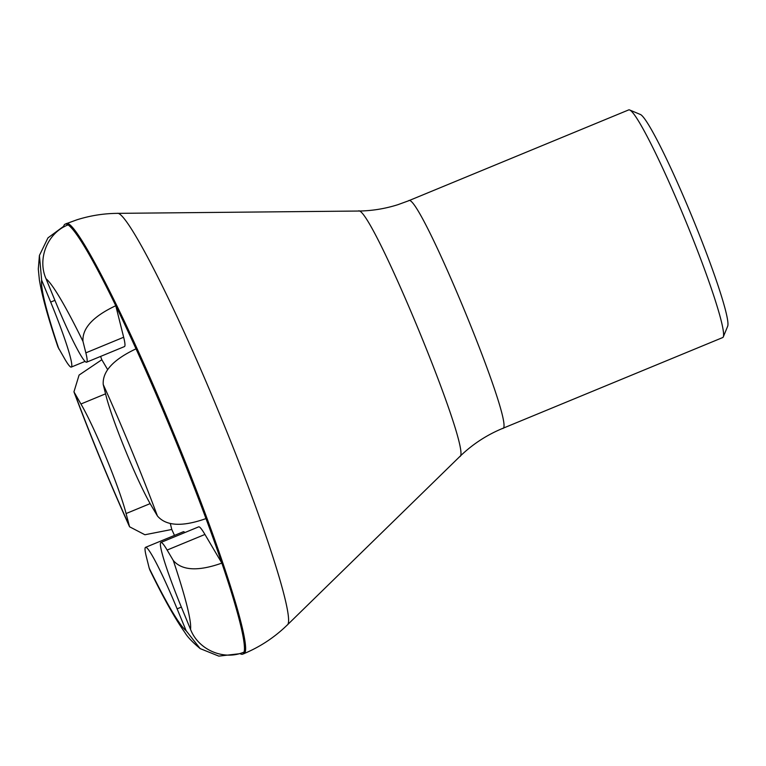 <?xml version="1.0" encoding="UTF-8"?>
<svg xmlns="http://www.w3.org/2000/svg" width="766" height="766" viewBox="0 0 766 766"><rect width="100%" height="100%" fill="white"/><g stroke="black" fill="none" stroke-linecap="round" stroke-linejoin="round"><path stroke-width="1.15" d="M63.932 226.88L63.683 226.286L47.971 237.862L39.42 255.442L41.651 280.174L50.68 302.082A68.413 5.726 67.6 0 1 71.315 367.067A68.413 5.726 67.6 0 1 65.053 359.474L57.957 347.008C48.325 318.752 42.14 296.442 39.401 280.078L38.3 269.038L39.42 255.442M100.595 356.429A232.615 19.466 -112.4 0 0 101.821 359.733L79.09 375.062L73.948 391.847L80.928 403.998L105.564 393.829M107.623 369.557L101.821 359.733M170.311 523.58L171.785 529.478A232.615 19.466 -112.4 0 0 174.485 535.396M184.903 532.542A68.413 5.726 -112.4 0 0 183.352 531.738L145.54 547.345A68.413 5.726 -112.4 0 0 146.335 556.681L149.207 568.161A191.567 16.029 -112.4 0 0 186.157 630.753L200.165 648.611C192.477 642.167 187.44 636.891 185.056 632.793C175.203 618.928 163.503 598.064 149.945 570.191L149.207 568.161M239.873 653.513A232.615 19.466 -112.4 0 0 242.669 654.174A232.615 19.466 -112.4 0 0 244.115 652.029C224.007 660.934 198.375 649.932 190.533 629.365A191.567 16.029 -112.4 0 0 173.288 560.492C181.982 570.632 198.164 571.503 221.862 563.106L204.943 534.448L167.132 550.055L173.288 560.492M190.533 629.365L181.504 607.448A68.413 5.726 67.6 0 1 160.87 542.472L198.672 526.855A68.413 5.726 67.6 0 1 204.943 534.448M244.115 652.029A232.615 19.466 -112.4 0 0 221.862 563.106A232.615 19.466 -112.4 0 0 205.987 518.582C182.298 526.989 166.107 526.118 157.423 515.968A191.567 16.029 -112.4 0 0 103.228 384.503C102.357 371.453 113.291 359.57 136.022 348.836A232.615 19.466 -112.4 0 0 115.771 305.711L123.661 337.241A68.413 5.726 -112.4 0 1 124.456 346.577L86.644 362.184A68.413 5.726 -112.4 0 0 85.849 352.858L82.977 341.377A191.567 16.029 -112.4 0 0 46.037 278.776L55.066 300.693A68.413 5.726 -112.4 0 0 86.644 362.184M82.977 341.377C82.106 328.327 93.04 316.444 115.771 305.711A232.615 19.466 -112.4 0 0 68.069 224.898A232.615 19.466 -112.4 0 0 65.263 224.103A232.615 19.466 -112.4 0 0 65.139 224.141A232.615 19.466 -112.4 0 0 63.683 226.286M68.069 224.898C47.53 232.768 37.103 258.659 46.037 278.776M171.785 529.478L144.908 534.754L129.559 526.778L126.084 513.555A68.413 5.726 -112.4 0 0 80.928 403.998M157.423 515.968L151.256 505.541A68.413 5.726 67.6 0 1 106.101 395.984L103.228 384.503M186.157 630.753L177.118 608.846A68.413 5.726 -112.4 0 0 145.54 547.345M238.743 653.819L218.808 656.117L200.165 648.611M160.87 542.472A68.413 5.726 67.6 0 1 167.132 550.055M502.448 428.491L722.683 337.567A123.154 10.303 -112.4 0 0 723.315 336.839A123.154 10.303 -112.4 0 0 685.206 219.804A123.154 10.303 -112.4 0 0 629.652 109.978A123.154 10.303 -112.4 0 0 628.752 109.883A123.154 10.303 -112.4 0 0 628.685 109.911L408.527 200.807C418.016 189.212 517.72 430.693 502.448 428.491C486.381 435.165 472.124 444.548 459.686 456.651C473.733 454.2 369.786 202.617 358.287 211.043L117.236 213.36C103.477 213.494 89.995 215.658 76.82 219.832L66.202 223.71C74.608 217.218 125.892 316.808 173.078 431.938C220.704 546.694 254.398 652.747 243.607 653.781L242.669 654.174M723.315 336.839L727.7 326.172A114.938 9.613 -112.4 0 0 692.138 216.95A114.938 9.613 -112.4 0 0 640.29 114.44L629.652 109.978M54.922 300.339L50.68 302.082M205.987 518.582A232.615 19.466 -112.4 0 0 136.022 348.836M85.849 352.858L123.661 337.241M126.084 513.555L150.155 503.616M177.118 608.846L181.351 607.093M41.651 280.174A191.567 16.029 -112.4 0 0 58.896 349.047M74.771 393.571A191.567 16.029 -112.4 0 0 128.956 525.036M459.686 456.651L287.212 625.056C295.8 620.355 263.533 519.855 218.837 412.223C174.533 304.246 126.371 210.248 117.236 213.36M85.093 361.38L71.315 367.067M65.139 224.141L66.067 223.758M129.559 526.778C109.519 482.283 90.982 437.309 73.948 391.847M287.212 625.056C274.496 637.417 259.961 647.002 243.607 653.781M358.287 211.043C371.749 210.899 384.953 208.783 397.899 204.685L408.45 200.836"/></g></svg>
